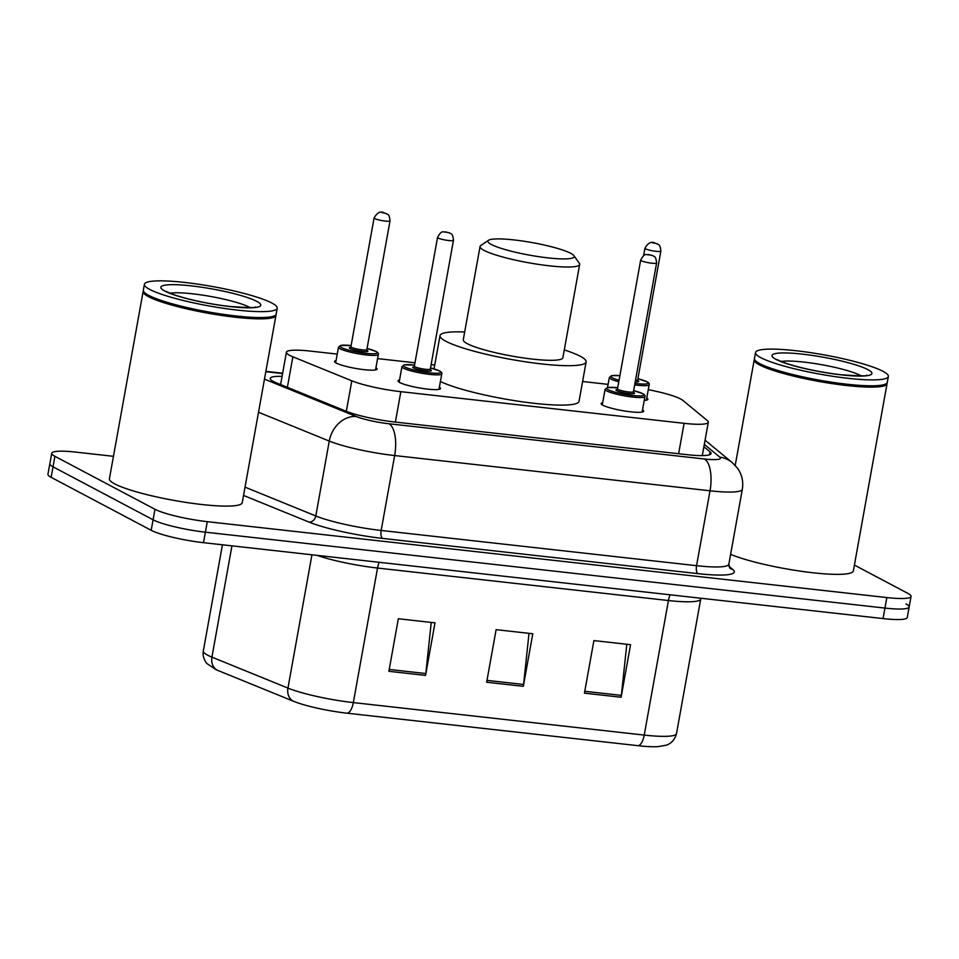 <?xml version="1.0" encoding="UTF-8"?>
<svg xmlns="http://www.w3.org/2000/svg" width="959" height="959" viewBox="0 0 959 959"><rect width="100%" height="100%" fill="white"/><g stroke="black" fill="none" stroke-linecap="round" stroke-linejoin="round"><path stroke-width="1.44" d="M439.39 387.208A21.589 3.153 -169.8 0 1 440.517 388.527A21.589 3.153 -169.8 0 1 423.243 388.551A21.589 3.153 -169.8 0 1 399.711 382.521A21.589 3.153 -169.8 0 1 398.009 380.879A21.589 3.153 -169.8 0 1 399.531 380.04M642.518 409.901A21.589 3.153 -169.8 0 1 643.657 411.219A21.589 3.153 -169.8 0 1 626.383 411.243A21.589 3.153 -169.8 0 1 602.839 405.213A21.589 3.153 -169.8 0 1 601.149 403.571A21.589 3.153 -169.8 0 1 602.672 402.732M375.928 367.765A21.589 3.153 -169.8 0 1 377.055 369.083A21.589 3.153 -169.8 0 1 359.793 369.107A21.589 3.153 -169.8 0 1 336.249 363.065A21.589 3.153 -169.8 0 1 334.559 361.435A21.589 3.153 -169.8 0 1 336.082 360.584M646.774 398.009A21.589 3.153 -169.8 0 1 647.9 399.328A21.589 3.153 -169.8 0 1 644.232 400.406M337.244 354.099L310.632 351.126A40.482 5.91 10.2 0 0 286.417 352.241A40.482 5.91 10.2 0 0 292.867 356.808L351.809 380.807A40.482 5.91 10.2 0 0 400.838 391.68L684.091 423.327A40.482 5.91 10.2 0 0 708.305 422.212A40.482 5.91 10.2 0 0 707.274 420.522L682.82 400.371A40.482 5.91 10.2 0 0 680.662 398.992A40.482 5.91 10.2 0 0 648.272 389.678M608.09 384.355L582.604 381.514M434.739 364.995L431.118 364.588M414.983 362.79L377.57 358.606M854.409 565.079L907.873 593.381A40.482 5.91 -169.8 0 1 911.05 596.462A40.482 5.91 -169.8 0 1 886.835 597.565L207.288 521.66A40.482 5.91 -169.8 0 1 154.974 509.289L54.915 456.304A40.482 5.91 -169.8 0 1 51.738 453.235A40.482 5.91 -169.8 0 1 75.941 452.133L113.462 456.316M911.05 596.462L909.156 606.963A40.482 5.91 -169.8 0 1 884.941 608.078L205.394 532.173A40.482 5.91 -169.8 0 1 153.092 519.79L53.021 466.817A40.482 5.91 -169.8 0 1 49.844 463.748A40.482 5.91 -169.8 0 0 53.021 466.817L153.092 519.79A40.482 5.91 -169.8 0 0 205.394 532.173L884.941 608.078A40.482 5.91 -169.8 0 0 909.156 606.963A40.482 5.91 -169.8 0 0 905.979 603.894M282.078 376.36A40.482 5.91 10.2 0 0 270.222 378.397A40.482 5.91 10.2 0 0 276.672 382.965L345.923 411.159A40.482 5.91 10.2 0 0 394.952 422.044L686.872 454.65A40.482 5.91 10.2 0 0 711.075 453.535A40.482 5.91 10.2 0 0 710.056 451.845L703.882 446.762M638.203 745.706L347.302 713.22A44.27 6.461 -169.8 0 1 293.694 701.329L217.669 670.365A44.27 6.461 -169.8 0 1 216.039 669.67L207.084 663.676C207.3 664.431 201.858 657.73 203.32 651.029A53.98 7.888 10.2 0 0 211.927 657.131L287.952 688.094A53.98 7.888 10.2 0 0 353.332 702.587L644.22 735.085A13.498 5.562 96.4 0 1 638.203 745.706A44.27 6.461 -169.8 0 0 658.102 746.641L665.942 745.251C667.332 744.927 674.105 742.71 676.503 733.611L700.717 599.051A53.98 7.888 -169.8 0 1 668.435 600.526L377.534 568.04A53.98 7.888 -169.8 0 1 317.069 555.369M909.156 606.963L907.262 617.476A40.482 5.91 -169.8 0 1 883.059 618.591L203.5 542.674A40.482 5.91 -169.8 0 1 151.198 530.303L51.127 477.33A40.482 5.91 -169.8 0 1 47.95 474.261L51.738 453.235M584.439 693.153L593.897 640.588L630.566 644.688L621.108 697.241L584.439 693.153M388.886 671.312L398.333 618.747L435.002 622.847L425.544 675.4L388.886 671.312M486.657 682.233L496.115 629.667L532.784 633.767L523.326 686.32L486.657 682.233M529.008 633.348L523.59 684.462A10.801 4.447 96.4 0 1 523.326 686.32M431.238 622.427L425.808 673.542A10.801 4.447 96.4 0 1 425.544 675.4M626.79 644.268L621.372 695.383A10.801 4.447 96.4 0 1 621.108 697.241M887.015 383.001A67.478 9.854 -169.8 0 1 887.051 383.684A67.478 9.854 -169.8 0 1 833.083 383.756A67.478 9.854 -169.8 0 1 759.528 364.911A67.478 9.854 -169.8 0 1 754.23 359.781A67.478 9.854 -169.8 0 1 754.493 359.157M888.346 376.455L887.291 382.365A67.478 9.854 -169.8 0 1 886.296 383.672L885.529 384.199A66.806 9.758 -169.8 0 1 828.252 382.245A66.806 9.758 -169.8 0 1 760.259 364.312A66.806 9.758 -169.8 0 1 755.476 360.788L754.937 360.033A67.478 9.854 -169.8 0 1 754.457 358.474L755.524 352.552A67.478 9.854 -169.8 0 1 809.492 352.48A67.478 9.854 -169.8 0 1 883.047 371.337A67.478 9.854 -169.8 0 1 888.346 376.455A67.478 9.854 -169.8 0 1 834.378 376.527A67.478 9.854 -169.8 0 1 760.823 357.683A67.478 9.854 -169.8 0 1 755.524 352.552M886.296 383.672A67.478 9.854 -169.8 0 1 828.456 381.694A67.478 9.854 -169.8 0 1 759.768 363.593A67.478 9.854 -169.8 0 1 754.937 360.033M887.051 383.684L853.354 570.929A67.478 9.854 -169.8 0 1 804.421 571.708A67.478 9.854 -169.8 0 1 730.602 554.362M491.32 244.473A43.862 6.413 -169.8 0 1 488.515 240.289A43.862 6.413 -169.8 0 1 526.119 241.572A43.862 6.413 -169.8 0 1 570.761 253.344A43.862 6.413 -169.8 0 1 573.902 255.657A43.862 6.413 -169.8 0 1 542.243 257.168A43.862 6.413 -169.8 0 1 491.32 244.473M573.902 255.657L579.32 263.269A50.611 7.396 -169.8 0 1 579.668 264.432A50.611 7.396 -169.8 0 1 539.186 264.492A50.611 7.396 -169.8 0 1 484.019 250.359A50.611 7.396 -169.8 0 1 480.051 246.511A50.611 7.396 -169.8 0 1 480.795 245.54L488.515 240.289M480.051 246.511L463.269 339.81A50.611 7.396 10.2 0 0 467.237 343.646A50.611 7.396 10.2 0 0 522.403 357.791A50.611 7.396 10.2 0 0 562.885 357.731L579.668 264.432M564.288 349.927A74.227 10.849 -169.8 0 1 580.291 356.28A74.227 10.849 -169.8 0 1 586.129 361.915A74.227 10.849 -169.8 0 1 526.755 361.999A74.227 10.849 -169.8 0 1 445.851 341.26A74.227 10.849 -169.8 0 1 440.013 335.626A74.227 10.849 -169.8 0 1 464.671 332.006M586.129 361.915L579.032 401.33A74.227 10.849 -169.8 0 1 521.612 401.701A74.227 10.849 -169.8 0 1 440.409 381.514M275.904 314.732A67.478 9.854 -169.8 0 1 275.94 315.415A67.478 9.854 -169.8 0 1 221.973 315.499A67.478 9.854 -169.8 0 1 148.417 296.643A67.478 9.854 -169.8 0 1 143.119 291.524A67.478 9.854 -169.8 0 1 143.382 290.889M275.94 315.415L242.243 502.66A67.478 9.854 -169.8 0 1 188.276 502.744A67.478 9.854 -169.8 0 1 114.72 483.887A67.478 9.854 -169.8 0 1 109.422 478.769L143.119 291.524M277.235 308.187L276.18 314.108A67.478 9.854 -169.8 0 1 275.185 315.403L274.418 315.931A66.806 9.758 -169.8 0 1 217.142 313.977A66.806 9.758 -169.8 0 1 149.148 296.055A66.806 9.758 -169.8 0 1 144.365 292.531L143.826 291.764A67.478 9.854 -169.8 0 1 143.347 290.205L144.413 284.296A67.478 9.854 -169.8 0 1 198.381 284.224A67.478 9.854 -169.8 0 1 271.936 303.068A67.478 9.854 -169.8 0 1 277.235 308.187A67.478 9.854 -169.8 0 1 223.267 308.271A67.478 9.854 -169.8 0 1 149.712 289.414A67.478 9.854 -169.8 0 1 144.413 284.296M275.185 315.403A67.478 9.854 -169.8 0 1 217.333 313.437A67.478 9.854 -169.8 0 1 148.657 295.324A67.478 9.854 -169.8 0 1 143.826 291.764M678.624 453.727L684.091 423.327M395.36 422.08L400.838 391.68M346.319 411.327L351.809 380.807M287.376 387.328L292.867 356.808M728.852 566.206L732.76 569.43A60.729 8.871 -169.8 0 1 697.972 573.638L382.593 538.407A60.729 8.871 -169.8 0 1 309.05 522.104L243.55 495.431M886.835 597.565L883.059 618.591M54.915 456.304L51.127 477.33M154.974 509.289L151.198 530.303M207.288 521.66L203.5 542.674M728.84 564.216L742.314 489.318A53.98 7.888 -169.8 0 1 710.032 490.792L696.546 565.69A53.98 7.888 10.2 0 0 728.84 564.216L729.751 568.148A6.749 6.461 129.5 0 0 732.76 569.43M264.468 379.141L356.268 416.518A26.996 3.944 10.2 0 0 388.946 423.758L704.338 458.989A26.996 11.112 96.4 0 1 710.032 490.792L394.652 455.561A53.98 7.888 -169.8 0 1 329.273 441.068L315.799 515.966A53.98 7.888 10.2 0 0 381.167 530.459L696.546 565.69A6.749 2.781 -83.6 0 0 697.972 573.638M356.268 416.518A26.996 21.985 -67.8 0 0 329.273 441.068L258.51 412.25M245.036 487.148L315.799 515.966A6.749 5.49 112.2 0 1 309.05 522.104M388.946 423.758A26.996 11.112 96.4 0 1 394.652 455.561L381.167 530.459A6.749 2.781 -83.6 0 0 382.593 538.407M704.338 458.989A26.996 3.944 10.2 0 0 719.789 457.119L704.314 444.365M282.581 373.566L267.909 371.924A26.996 3.944 10.2 0 0 265.811 371.708M719.789 457.119A26.996 25.845 -50.5 0 1 732.232 462.574L705.069 440.193M282.641 373.219L266.182 371.385A26.996 11.112 96.4 0 1 267.909 371.924M709.528 454.77L710.056 451.845M347.302 713.22A13.498 5.562 -83.6 0 0 353.332 702.587L377.534 568.04A13.498 5.562 96.4 0 1 379.201 562.31M293.694 701.329A13.498 10.993 -67.8 0 1 287.952 688.094L311.939 554.793M670.101 594.796A13.498 5.562 96.4 0 0 668.435 600.526L644.22 735.085A53.98 7.888 10.2 0 0 676.503 733.611M217.669 670.365A13.498 10.993 -67.8 0 1 211.927 657.131L231.946 545.863M486.992 680.375L523.59 684.462M584.774 691.295L621.372 695.383M389.21 669.454L425.808 673.542M781.165 361.459A44.006 6.425 -169.8 0 1 821.084 364.6A44.006 6.425 -169.8 0 1 860.607 375.532A44.006 6.425 -169.8 0 1 861.218 375.856M775.975 359.373A50.755 7.408 -169.8 0 1 802.335 354.135A50.755 7.408 -169.8 0 1 867.895 369.635A50.755 7.408 -169.8 0 1 841.534 374.885A50.755 7.408 -169.8 0 1 775.975 359.373M170.055 293.19A44.006 6.425 -169.8 0 1 209.973 296.343A44.006 6.425 -169.8 0 1 249.496 307.264A44.006 6.425 -169.8 0 1 250.107 307.599M164.864 291.104A50.755 7.408 -169.8 0 1 191.225 285.866A50.755 7.408 -169.8 0 1 256.784 301.378A50.755 7.408 -169.8 0 1 230.424 306.616A50.755 7.408 -169.8 0 1 164.864 291.104M637.903 378.697L647.001 381.778C648.895 382.869 649.615 383.828 649.171 384.643A20.247 2.961 -169.8 0 1 634.678 384.895M618.783 381.766A20.247 2.961 -169.8 0 1 610.919 379.009A20.247 2.961 -169.8 0 1 609.325 377.474L607.515 387.532M609.325 377.474L611.53 375.688L619.886 375.628A18.892 2.757 10.2 0 0 612.381 377.834A18.892 2.757 10.2 0 0 619.058 380.232M634.954 383.384A18.892 2.757 10.2 0 0 646.606 381.646A18.892 2.757 10.2 0 0 637.903 378.721M637.807 380.579A9.446 1.379 -169.8 0 1 638.047 380.699A9.446 1.379 -169.8 0 1 635.23 381.85M644.928 248.225C650.885 238.024 655.333 244.221 657.275 243.826C658.27 245.24 660.008 243.154 660.871 251.09A8.092 1.187 -169.8 0 1 654.386 251.102A8.092 1.187 -169.8 0 1 645.563 248.837A8.092 1.187 -169.8 0 1 644.928 248.225L643.585 255.669M652.851 242.951L655.297 243.226L652.851 242.951M635.505 380.267A8.092 1.187 10.2 0 0 637.699 379.86L637.651 380.579M338.479 347.218L340.685 345.432L351.126 345.576A18.892 2.757 10.2 0 0 341.536 347.578A18.892 2.757 10.2 0 0 365.942 353.344A18.892 2.757 10.2 0 0 375.76 351.402A18.892 2.757 10.2 0 0 367.057 348.465L376.156 351.521C378.05 352.624 378.769 353.571 378.337 354.386A20.247 2.961 -169.8 0 1 362.142 354.41A20.247 2.961 -169.8 0 1 340.073 348.752A20.247 2.961 -169.8 0 1 338.479 347.218L335.686 362.754M366.961 350.323A9.446 1.379 -169.8 0 1 367.201 350.443A9.446 1.379 -169.8 0 1 362.298 351.414A9.446 1.379 -169.8 0 1 350.095 348.537A9.446 1.379 -169.8 0 1 351.509 347.326A8.092 1.187 10.2 0 0 360.38 349.615A8.092 1.187 10.2 0 0 366.853 349.603L366.806 350.323M351.545 347.374L350.383 347.482L350.91 346.738A8.092 1.187 10.2 0 0 351.545 347.35M374.082 217.969C380.04 207.767 384.487 213.965 386.429 213.569C387.424 214.984 389.162 212.898 390.025 220.834A8.092 1.187 -169.8 0 1 383.54 220.846A8.092 1.187 -169.8 0 1 374.717 218.58A8.092 1.187 -169.8 0 1 374.082 217.969L350.91 346.738M382.006 212.694L384.451 212.97L382.006 212.694M606.663 390.9A20.247 2.961 -169.8 0 1 605.081 389.354L607.287 387.58L617.716 387.724A18.892 2.757 10.2 0 0 608.126 389.714A18.892 2.757 10.2 0 0 632.532 395.492A18.892 2.757 10.2 0 0 642.35 393.538A18.892 2.757 10.2 0 0 633.647 390.613L642.746 393.658C644.64 394.76 645.371 395.719 644.928 396.535A20.247 2.961 -169.8 0 1 628.732 396.546A20.247 2.961 -169.8 0 1 606.663 390.9M633.551 392.471A9.446 1.379 -169.8 0 1 633.791 392.591A9.446 1.379 -169.8 0 1 628.888 393.562A9.446 1.379 -169.8 0 1 616.685 390.673A9.446 1.379 -169.8 0 1 618.099 389.474M633.443 391.752L656.615 262.982A8.092 1.187 -169.8 0 1 650.142 262.982A8.092 1.187 -169.8 0 1 641.307 260.728A8.092 1.187 -169.8 0 1 640.672 260.105L617.5 388.886A8.092 1.187 10.2 0 0 618.135 389.498A8.092 1.187 10.2 0 0 626.97 391.763A8.092 1.187 10.2 0 0 633.443 391.752L633.396 392.459M651.053 255.106L648.608 254.842L651.053 255.106M438.994 389.378L441.787 373.842A20.247 2.961 -169.8 0 1 425.604 373.866A20.247 2.961 -169.8 0 1 403.535 368.208A20.247 2.961 -169.8 0 1 401.941 366.674L404.147 364.888L414.576 365.031M414.576 365.055A18.892 2.757 10.2 0 0 404.998 367.033A18.892 2.757 10.2 0 0 429.404 372.799A18.892 2.757 10.2 0 0 439.21 370.845A18.892 2.757 10.2 0 0 430.519 367.92L439.606 370.977C441.5 372.068 442.231 373.027 441.787 373.842M430.423 369.778A9.446 1.379 -169.8 0 1 430.663 369.898A9.446 1.379 -169.8 0 1 425.748 370.869A9.446 1.379 -169.8 0 1 413.545 367.98A9.446 1.379 -169.8 0 1 414.971 366.782M430.315 369.059L453.475 240.289A8.092 1.187 -169.8 0 1 447.002 240.301A8.092 1.187 -169.8 0 1 438.179 238.036A8.092 1.187 -169.8 0 1 437.544 237.424L414.372 366.194A8.092 1.187 10.2 0 0 415.007 366.806A8.092 1.187 10.2 0 0 423.83 369.071A8.092 1.187 10.2 0 0 430.315 369.059L430.267 369.778M447.913 232.426L445.467 232.15L447.913 232.426M702.3 455.597L708.305 422.212M280.603 384.571L286.417 352.241M742.314 489.318C743.549 481.646 741.966 474.633 737.555 468.268L732.232 462.574M203.32 651.029L222.44 544.796M700.717 599.051L700.897 598.236M754.23 359.781L735.217 465.391M776.766 359.517L777.953 359.973C789.772 365.918 818.962 372.32 841.211 374.753C859.72 376.024 868.183 376.18 866.588 375.221M440.013 335.626L434.043 368.867M165.655 291.26L166.842 291.716C178.662 297.65 207.851 304.063 230.1 306.496C248.609 307.767 257.072 307.923 255.478 306.964M660.871 251.09L637.699 379.86M649.171 384.643L646.378 400.179M390.025 220.834L366.853 349.603M378.337 354.386L375.532 369.922M640.672 260.105C645.263 251.63 646.474 255.573 648.476 254.519L653.019 255.717C654.014 257.132 655.752 255.034 656.615 262.982M605.081 389.354L602.276 404.89M644.928 396.535L642.134 412.058M618.135 389.51L616.973 389.63L617.5 388.886M437.544 237.424C442.123 228.937 443.334 232.881 445.348 231.838L449.891 233.025C450.886 234.44 452.612 232.354 453.475 240.289M401.941 366.674L399.148 382.197M415.007 366.817L413.844 366.937L414.372 366.194"/></g></svg>
